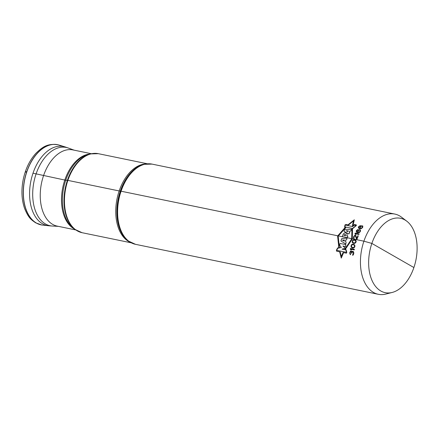 <?xml version="1.0" encoding="UTF-8"?>
<svg xmlns="http://www.w3.org/2000/svg" width="439" height="439" viewBox="0 0 439 439"><rect width="100%" height="100%" fill="white"/><g stroke="black" fill="none" stroke-linecap="round" stroke-linejoin="round"><path stroke-width="0.66" d="M75.645 229.915L57.229 226.123A38.901 24.057 -78.4 0 1 52.685 224.389A38.901 24.057 -78.4 0 1 42.578 210.731A38.901 24.057 -78.4 0 1 46.512 168.521A38.901 24.057 -78.4 0 1 72.912 149.913L91.328 153.705M378.314 294.289A40.953 25.325 101.6 0 1 362.894 278.09A40.953 25.325 -78.4 0 1 367.037 233.658A40.953 25.325 -78.4 0 1 394.826 214.073A40.953 25.325 -78.4 0 1 401.581 217.212L406.794 221.201A37.968 23.481 -78.4 0 1 414.828 233.312A37.968 23.481 101.6 0 1 392.126 292.467L385.766 294.075A40.953 25.325 101.6 0 1 378.314 294.289L135.481 244.32A40.953 25.325 101.6 0 1 120.061 228.115A40.953 25.325 -78.4 0 1 124.204 183.683A40.953 25.325 -78.4 0 1 151.993 164.098L143.997 164.323A40.827 25.248 -78.4 0 0 119.595 227.929A40.827 25.248 101.6 0 0 128.232 240.951L135.481 244.32M406.794 221.201A37.968 23.481 -78.4 0 0 377.288 231.973A37.968 23.481 -78.4 0 0 370.922 277.646A37.968 23.481 101.6 0 0 392.126 292.467M26.834 171.819L26.73 171.797C25.281 171.501 24.979 171.627 25.819 172.176C24.979 171.627 25.281 171.501 26.73 171.797C25.281 171.501 24.979 171.627 25.819 172.176C24.979 171.627 25.281 171.501 26.73 171.797L26.834 171.819M413.884 267.532L371.86 243.425L363.909 241.181L121.076 191.206A2.047 0.318 -161.2 0 0 120.604 191.135L120.302 191.113A4.917 0.768 18.8 0 1 119.172 190.943L67.875 180.385A2.047 0.318 -161.2 0 0 67.403 180.314L65.746 180.188A4.094 0.642 18.8 0 1 64.802 180.045L33.002 173.207L64.802 180.045A4.094 0.642 18.8 0 0 65.746 180.188A4.094 0.642 18.8 0 1 64.802 180.045A4.094 0.642 18.8 0 0 65.746 180.188L67.403 180.314A2.047 0.318 -161.2 0 1 67.875 180.385A2.047 0.318 -161.2 0 0 67.403 180.314A2.047 0.318 -161.2 0 1 67.875 180.385L119.172 190.943A4.917 0.768 18.8 0 0 120.302 191.113A4.917 0.768 18.8 0 1 119.172 190.943A4.917 0.768 18.8 0 0 120.302 191.113L120.604 191.135A2.047 0.318 -161.2 0 1 121.076 191.206A2.047 0.318 -161.2 0 0 120.604 191.135A2.047 0.318 -161.2 0 1 121.076 191.206L363.909 241.181L121.076 191.206L363.909 241.181L371.86 243.425L363.909 241.181L371.86 243.425L413.884 267.532M347.924 224.856L354.328 219.813L352.879 225.964M345.213 249.511L352.308 239.041L352.517 228.774L356.325 225.553L356.287 224.878L354.471 224.505L352.89 225.964L352.402 225.865L353.45 220.877L348.544 224.982L346.119 224.483L344.999 224.889L344.599 227.144L345.943 227.424L338.195 236.138L339.38 247.552L337.58 247.991L336.395 250.268L336.57 251.163L340.209 251.915L341.295 256.398L343.089 252.502L346.415 253.188L346.81 252.414L346.097 249.692L344.67 249.396L351.694 238.915L351.941 228.659L352.517 228.779M345.295 227.292L337.596 236.012L338.837 247.684M343.6 252.612L341.273 258.088L339.649 251.799M346.497 252.343L336.669 250.318L337.728 248.265L341.361 247.453L339.495 245.011L340.082 243.442L345.767 244.616L345.685 246.592L342.886 246.016L345.35 248.101L342.063 249.16L345.883 249.945L346.497 252.343M345.828 243.985L340.922 240.973L341.729 238.618L347.095 238.108L346.536 240.001L345.444 240.056L345.164 241.395L346.113 241.905L345.828 243.985M342.409 240.122L344.11 241.044L344.357 240.012L342.409 240.122M347.227 237.669L342.327 236.665L342.815 235.161C344.192 231.188 348.281 232.972 346.794 235.886L347.886 236.111L347.227 237.669M345.663 235.748C345.597 233.998 345.016 233.877 343.902 235.386L345.663 235.748M348.884 233.992L344.077 231.435L344.631 229.367L351.815 229.339L350.569 231.123L349.867 231.068L349.263 232.017L349.823 232.28L348.884 233.992M347.918 231.572L348.308 230.865L346.014 230.81L347.918 231.572M354.218 225.18L355.963 225.542L352.55 228.456L344.917 226.881L345.257 225.048L352.698 226.579L354.218 225.18M353.532 251.701L352.391 251.24L351.864 251.926L351.452 251.157L350.613 250.987L349.812 252.529A40.953 25.325 101.6 0 0 349.79 252.754L349.916 254.044L350.536 254.746A40.953 25.325 -78.4 0 1 350.585 254.181L350.196 252.952A40.953 25.325 -78.4 0 1 350.245 252.502L351.057 251.531L351.59 252.782A40.953 25.325 101.6 0 0 351.535 253.226L351.875 253.298A40.953 25.325 -78.4 0 1 351.924 252.848L352.665 251.75L353.154 251.964L353.362 253.029A40.953 25.325 101.6 0 0 353.285 253.704L352.671 254.724A40.953 25.325 101.6 0 0 352.621 255.295L353.154 255.059L353.691 253.901A40.953 25.325 -78.4 0 1 353.796 253.007L353.532 251.701M354.355 249.275L350.415 248.463A40.953 25.325 101.6 0 0 350.3 249.116L350.777 249.89L351.452 250.027L350.97 249.253L354.24 249.923A40.953 25.325 -78.4 0 1 354.355 249.275M352.166 247.931L353.631 248.008L354.69 247.113L354.975 245.845L354.163 244.474L352.292 244.199L351.2 245.072L351.057 246.921L352.166 247.931M352.358 247.409L351.458 246.674L351.595 245.264L352.44 244.666L354.037 244.995L354.531 245.867L354.295 246.921L353.466 247.53L352.358 247.409M353.236 243.299L354.717 243.387L355.842 242.531L356.21 241.313L355.694 240.133L353.883 239.656L352.435 240.534L352.177 242.317L353.236 243.299M353.461 242.8L352.599 242.081L352.824 240.726L353.719 240.155L355.31 240.484L355.76 241.329L355.453 242.344L354.575 242.921L353.461 242.8M356.534 239.239L356.951 239.326A40.953 25.325 -78.4 0 1 358.295 235.803L357.878 235.721A40.953 25.325 101.6 0 0 356.814 238.448L355.744 235.386L354.904 235.211L353.774 236.445A40.953 25.325 101.6 0 0 353.62 236.835L353.477 237.971L353.971 238.602A40.953 25.325 -78.4 0 1 354.147 238.108L354.004 237.022A40.953 25.325 -78.4 0 1 354.152 236.632L354.712 235.902L355.464 236.061L356.534 239.239M359.129 233.899L355.189 233.087A40.953 25.325 101.6 0 0 354.931 233.658L355.272 234.349L355.941 234.486L355.606 233.795L358.872 234.47A40.953 25.325 -78.4 0 1 359.129 233.899M359.162 229.624L357.939 230.684A40.953 25.325 101.6 0 0 357.703 231.144L357.609 232.247L356.781 231.874L356.649 231.029A40.953 25.325 -78.4 0 1 356.934 230.48L357.823 229.849A40.953 25.325 -78.4 0 1 358.076 229.399L356.468 230.486A40.953 25.325 101.6 0 0 356.276 230.854L356.347 232.193L357.807 232.802L359.415 232.516L360.216 231.66A40.953 25.325 -78.4 0 1 360.452 231.205L360.419 229.882L359.162 229.624M359.217 230.036L359.969 230.19L360.084 231.024A40.953 25.325 101.6 0 0 359.75 231.666L358.328 232.297L358.076 231.326A40.953 25.325 -78.4 0 1 358.405 230.678L359.217 230.036M361.544 225.745L360.216 226.749A40.953 25.325 101.6 0 0 359.942 227.188L359.771 228.242L358.954 227.874L358.882 227.067A40.953 25.325 -78.4 0 1 359.212 226.54L360.167 225.953A40.953 25.325 -78.4 0 1 360.457 225.52L358.74 226.54A40.953 25.325 101.6 0 0 358.515 226.892L358.312 227.846L359.338 228.653L361.088 228.714L362.455 227.704A40.953 25.325 -78.4 0 1 362.735 227.265L362.801 226.003L361.544 225.745M361.566 226.14L362.318 226.294L362.373 227.095A40.953 25.325 101.6 0 0 361.983 227.704L360.743 228.346L360.293 228.154L360.304 227.358A40.953 25.325 -78.4 0 1 360.693 226.749L361.566 226.14M41.842 225.009L35.592 222.798C31.103 219.571 28.628 218.298 24.562 208.366C21.604 199.696 21.149 190.109 23.201 179.606C25.418 169.07 29.6 160.361 35.751 153.474C42.067 147.361 47.286 143.01 58.338 144.859A40.937 25.314 -78.4 0 0 58.31 144.848A40.937 25.314 -78.4 0 0 25.681 175.156A40.937 25.314 -78.4 0 0 36.349 223.061A40.937 25.314 101.6 0 0 41.815 225.009A40.937 25.314 101.6 0 0 41.842 225.009A40.937 25.314 101.6 0 0 42.254 225.07M58.338 144.859A40.937 25.314 -78.4 0 1 58.744 144.969M42.632 225.119A40.926 25.308 101.6 0 1 36.459 223.072A40.926 25.308 -78.4 0 1 25.95 174.618A40.926 25.308 -78.4 0 1 59.106 145.073L65.323 146.994A40.35 24.952 -78.4 0 1 65.329 146.999L68.27 148.014A39.965 24.716 -78.4 0 1 68.27 148.014A39.965 24.716 -78.4 0 0 35.383 176.116A39.965 24.716 -78.4 0 0 45.48 223.972A39.965 24.716 101.6 0 0 52.208 226.03A39.965 24.716 101.6 0 0 52.214 226.03L49.108 225.805A40.35 24.952 101.6 0 0 49.108 225.805L41.815 225.009M65.323 146.994A40.35 24.952 -78.4 0 0 32.25 175.562A40.35 24.952 -78.4 0 0 42.49 223.742A40.35 24.952 101.6 0 0 49.102 225.805M74.526 229.081A38.901 24.057 101.6 0 1 63.842 215.105A38.901 24.057 -78.4 0 1 66.41 175.847A38.901 24.057 -78.4 0 1 89.973 154.023M90.445 153.902L88.179 154.479A39.148 24.211 -78.4 0 0 64.774 215.472A39.148 24.211 101.6 0 0 73.055 227.956L74.915 229.377L82.066 232.697A40.339 24.946 101.6 0 1 66.876 216.74A40.339 24.946 -78.4 0 1 70.959 172.971A40.339 24.946 -78.4 0 1 98.325 153.677L90.445 153.902A40.212 24.869 -78.4 0 0 66.41 216.553A40.212 24.869 101.6 0 0 74.915 229.377M129.944 242.125A40.339 24.946 101.6 0 1 118.173 227.292A40.339 24.946 -78.4 0 1 121.076 186.048A40.339 24.946 -78.4 0 1 146.039 163.923M143.997 164.323L143.586 164.427A40.635 25.127 -78.4 0 0 119.298 227.731A40.635 25.127 101.6 0 0 127.892 240.693L128.232 240.951M58.31 144.848L59.106 145.073M52.208 226.03L58.436 226.37M74.12 150.16L68.264 148.014M147.422 163.785L98.325 153.677M131.157 242.8L82.066 232.697M394.826 214.073L151.993 164.098"/></g></svg>
